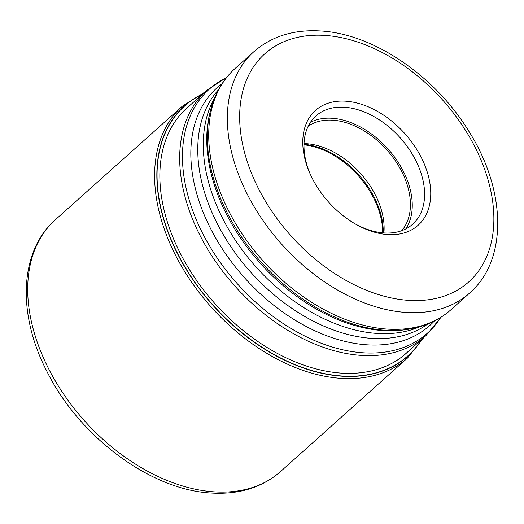 <?xml version="1.0" encoding="UTF-8"?>
<svg xmlns="http://www.w3.org/2000/svg" width="524" height="524" viewBox="0 0 524 524"><rect width="100%" height="100%" fill="white"/><g stroke="black" fill="none" stroke-linecap="round" stroke-linejoin="round"><path stroke-width="0.79" d="M202.375 94.248A167.516 111.442 -131.8 0 0 176.902 252.116A167.516 111.442 -131.8 0 0 342.814 376.049A167.516 111.442 48.2 0 0 421.643 339.441M388.179 234.595A77.028 51.241 48.2 0 0 427.06 171.44A77.028 51.241 48.2 0 0 345.342 101.171A77.028 51.241 48.2 0 0 306.461 164.326A77.028 51.241 48.2 0 0 309.415 172.245A77.028 51.241 48.2 0 0 356.045 224.383A77.028 51.241 48.2 0 0 388.179 234.595M355.108 223.846A72.594 48.293 48.2 0 0 384.478 232.964A72.594 48.293 48.2 0 0 412.683 224.2A72.594 48.293 48.2 0 0 421.126 173.444A72.594 48.293 48.2 0 0 344.104 107.217A72.594 48.293 48.2 0 0 315.906 115.981A72.594 48.293 48.2 0 0 307.464 166.737A72.594 48.293 48.2 0 0 309.848 173.234M310.45 122.295A72.594 48.293 -131.8 0 1 331.771 118.247A72.594 48.293 -131.8 0 1 397.205 160.848A72.594 48.293 -131.8 0 1 405.799 228.916M401.705 230.691A70.373 46.813 48.2 0 0 397.441 163.966A70.373 46.813 48.2 0 0 332.386 120.166A70.373 46.813 48.2 0 0 308.23 126.166M304.031 143.609A70.373 46.813 -131.8 0 1 306.088 143.687A70.373 46.813 -131.8 0 1 383.902 232.925M422.049 339.08A167.7 111.56 -131.8 0 1 342.794 376.265A167.7 111.56 -131.8 0 1 176.509 251.795A167.7 111.56 -131.8 0 1 202.775 93.888M408.268 351.408A164.523 109.444 48.2 0 1 342.29 373.18A164.523 109.444 -131.8 0 1 185.562 263.055A164.523 109.444 -131.8 0 1 188.994 106.215M55.433 219.707A168.905 112.359 48.2 0 0 55.151 380.673A168.905 112.359 48.2 0 0 214.991 491.898A168.905 112.359 48.2 0 0 280.609 471.508C262.327 487.392 239.455 494.577 212.004 493.071C151.03 490.49 79.17 436.892 46.76 371.103C17.076 313.896 19.408 251.068 55.433 219.707L182.332 106.221L204.537 92.316M280.609 471.508L407.515 358.023A168.905 112.359 -131.8 0 1 341.89 378.413A168.905 112.359 -131.8 0 1 182.057 267.188A168.905 112.359 -131.8 0 1 182.332 106.221M404.076 355.154L425.953 335.589A164.471 109.411 -131.8 0 1 362.058 355.436A164.471 109.411 -131.8 0 1 362.005 355.436A164.471 109.411 -131.8 0 1 206.397 247.105A164.471 109.411 -131.8 0 1 206.685 90.39L184.808 109.955M226.375 77.755A163.639 108.854 48.2 0 0 201.956 232.014A163.639 108.854 48.2 0 0 363.859 352.849A163.639 108.854 48.2 0 0 363.911 352.855A163.639 108.854 48.2 0 0 440.704 317.433M434.331 321.035A159.506 106.11 -131.8 0 1 367.743 344.871A159.506 106.11 -131.8 0 1 367.691 344.871A159.506 106.11 -131.8 0 1 214.375 235.676A159.506 106.11 -131.8 0 1 222.078 83.689M218.41 89.866A157.429 104.728 48.2 0 0 226.126 239.35A157.429 104.728 48.2 0 0 372.328 338.406A157.429 104.728 48.2 0 0 372.381 338.412A157.429 104.728 48.2 0 0 427.781 323.996M419.678 326.779A157.429 104.728 -131.8 0 1 377.896 333.48A157.429 104.728 -131.8 0 1 377.843 333.48A157.429 104.728 -131.8 0 1 237.922 244.007A157.429 104.728 -131.8 0 1 214.742 97.608M210.281 111.317L209.698 113.695A159.506 106.11 48.2 0 0 251.861 253.374A159.506 106.11 48.2 0 0 383.634 330.611A159.506 106.11 48.2 0 0 383.686 330.618A159.506 106.11 48.2 0 0 403.133 330.002L405.563 329.688A161.032 107.125 -131.8 0 1 385.874 330.31A161.032 107.125 -131.8 0 1 385.828 330.303A161.032 107.125 -131.8 0 1 252.83 252.306A161.032 107.125 -131.8 0 1 210.281 111.317C214.571 93.862 222.903 79.524 235.283 68.31A161.864 107.675 48.2 0 0 235.001 222.543A161.864 107.675 48.2 0 0 388.14 329.157A161.864 107.675 48.2 0 0 388.192 329.164A161.864 107.675 48.2 0 0 451.079 309.625C438.562 320.681 423.385 327.369 405.563 329.688M451.079 309.625L469.727 292.955A161.864 107.675 -131.8 0 1 406.84 312.487A161.864 107.675 -131.8 0 1 406.762 312.487A161.864 107.675 -131.8 0 1 253.636 205.86A161.864 107.675 -131.8 0 1 253.93 51.64L235.283 68.31M409.303 300.396A152.995 101.78 -131.8 0 1 409.237 300.396A152.995 101.78 -131.8 0 1 246.968 160.776A152.995 101.78 -131.8 0 1 324.212 35.37A152.995 101.78 -131.8 0 1 324.284 35.377A152.995 101.78 -131.8 0 1 486.554 174.99A152.995 101.78 -131.8 0 1 409.303 300.396M304.005 144.29A72.816 48.437 -131.8 0 1 383.227 232.872M382.684 232.826A73.144 48.66 48.2 0 0 303.992 144.834M407.515 358.023L423.805 337.508M206.685 90.39L226.682 77.369M425.953 335.589L441.123 317.171M469.727 292.955C508.025 259.825 506.184 190.199 469.006 131.557C435.182 75.79 373.029 33.385 319.804 30.929C293.46 29.482 271.504 36.385 253.93 51.64"/></g></svg>
